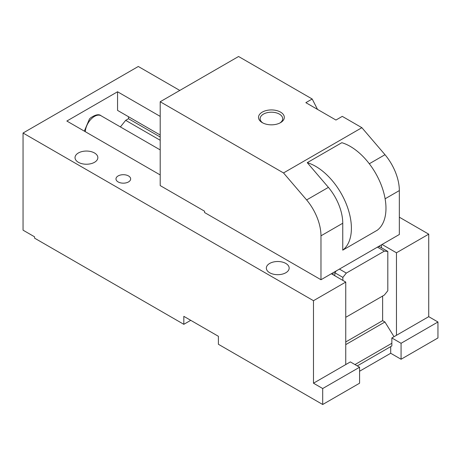<?xml version="1.0" encoding="UTF-8"?>
<svg xmlns="http://www.w3.org/2000/svg" width="461" height="461" viewBox="0 0 461 461"><rect width="100%" height="100%" fill="white"/><g stroke="black" fill="none" stroke-linecap="round" stroke-linejoin="round"><path stroke-width="0.69" d="M160.198 101.748L238.568 56.501L312.189 99.006L305.85 102.665L335.942 120.039L342.281 116.374L361.885 127.697L283.515 172.944L160.198 101.748L160.198 185.587L204.569 211.201L204.569 212.533L320.971 279.741L320.971 235.825A38.303 22.116 -120 0 0 306.628 199.941L328.411 187.368L307.257 162.658L341.832 142.697A50.526 29.17 -120 0 1 380.723 183.714A50.526 29.17 -120 0 1 377.329 230.189L342.753 250.15L342.753 223.245A38.303 22.116 60 0 0 328.411 187.368M283.515 172.944L306.628 199.941M275.044 124.533A12.902 7.451 0 0 0 280.542 122.649A12.902 7.451 0 0 0 282.512 113.579A12.902 7.451 0 0 0 267.783 110.231A12.902 7.451 0 0 0 262.286 122.649A12.902 7.451 0 0 0 275.044 124.533M262.903 122.983A11.277 6.512 180 0 1 260.137 118.713A11.277 6.512 180 0 1 268.239 112.467A11.277 6.512 180 0 1 282.691 118.713A11.277 6.512 180 0 1 279.925 122.983M369.307 163.759L384.998 154.7L361.885 127.697M312.189 99.006L317.508 109.395M320.971 279.741L399.341 234.493L399.341 190.577A38.303 22.116 -120 0 0 384.998 154.7M342.753 250.15A50.526 29.17 -120 0 0 346.148 203.676A50.526 29.17 -120 0 0 307.257 162.658M342.869 280.403L342.869 277.384L346.326 273.085L384.359 251.13L387.816 251.435L387.816 290.741L384.359 295.046L346.326 317.001L345.75 316.949M381.478 244.808L381.478 247.776M333.073 272.751L333.073 274.75M334.801 275.747L334.801 272.728L342.869 277.384M339.411 269.091L346.326 273.085M336.265 270.912L334.801 272.728M377.444 247.136L384.359 251.13M378.285 246.647L379.749 246.779L387.816 251.435M401.07 359.252L401.07 343.284L437.95 321.991L437.95 337.959L401.07 359.252L390.698 353.264L359.58 371.232M313.48 300.699L23.05 133.022L23.05 230.166L34.575 236.821L34.575 238.153L183.824 324.319L183.824 316.338L218.399 336.3L218.399 344.281L322.7 404.499L359.58 383.206L359.58 367.238L350.36 361.914L313.48 383.206L313.48 300.699L345.75 282.069L331.344 273.748M390.698 353.264L390.698 346.614M401.07 343.284L391.85 337.959L391.85 345.946L357.275 365.907M396.46 335.303L428.73 316.667L428.73 234.159L396.46 252.789L396.46 335.303L391.85 337.959M394.034 336.703L384.935 321.991L382.63 320.66L382.63 296.043M345.75 344.615L384.935 321.991M354.97 364.576L391.85 343.284M345.75 341.953L382.63 320.66M160.198 140.271L125.686 120.344L120.396 126.925M160.198 137.015L128.504 118.713L125.686 120.344M128.504 116.719L128.504 118.713M160.198 116.385L117.555 91.768L117.555 110.398L160.198 135.015M396.46 252.789L382.054 244.474M160.198 174.938L66.845 121.041L117.555 91.768M345.75 282.069L345.75 364.576M266.804 269.95A11.41 6.587 180 0 1 266.343 268.095A11.41 6.587 180 0 1 276.127 261.577A11.41 6.587 180 0 1 288.701 266.239A11.41 6.587 180 0 1 289.162 268.095A11.41 6.587 180 0 1 279.378 274.612A11.41 6.587 180 0 1 266.804 269.95M75.489 159.494A11.41 6.587 180 0 1 75.028 157.639A11.41 6.587 180 0 1 84.812 151.122A11.41 6.587 180 0 1 97.386 155.783A11.41 6.587 180 0 1 97.847 157.639A11.41 6.587 180 0 1 88.063 164.162A11.41 6.587 180 0 1 75.489 159.494M428.73 316.667L437.95 321.991M322.7 404.499L322.7 388.531L359.58 367.238M322.7 388.531L313.48 383.206M428.73 234.159L399.341 217.194M179.79 90.437L138.3 66.482L23.05 133.022M130.354 177.739A7.336 4.235 0 0 0 122.274 174.742A7.336 4.235 0 0 0 115.982 178.931A7.336 4.235 0 0 0 116.281 180.124A7.336 4.235 0 0 0 124.361 183.126A7.336 4.235 0 0 0 130.653 178.931A7.336 4.235 0 0 0 130.354 177.739M183.824 324.319L190.739 320.332M320.971 235.825L342.753 223.245M385.114 198.789L399.341 190.577M84.328 131.137L89.48 118.95L90.592 117.878C95.462 114.61 98.936 113.896 101.022 115.74A13.041 7.526 120 0 0 92.16 118.091A13.041 7.526 120 0 0 90.967 119.243A13.041 7.526 120 0 0 85.302 131.702M101.022 115.74L160.198 149.906"/></g></svg>
